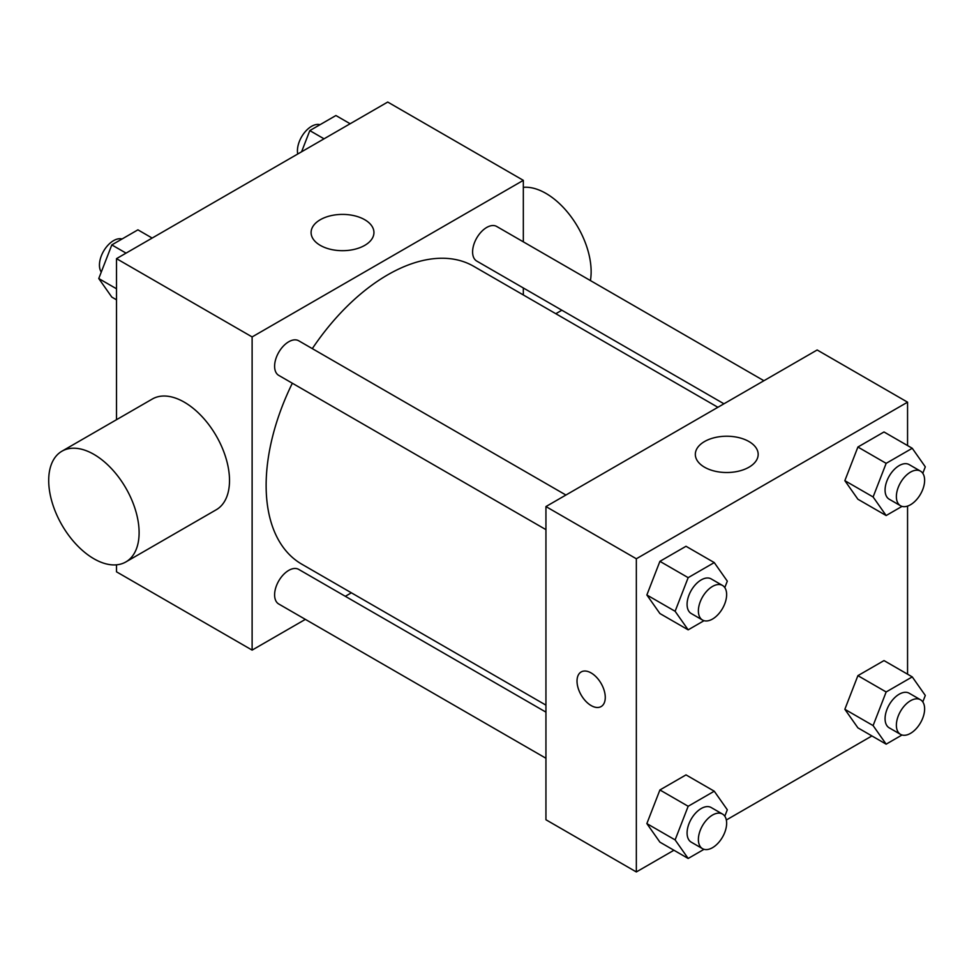 <?xml version="1.0" encoding="UTF-8"?>
<svg xmlns="http://www.w3.org/2000/svg" width="974" height="974" viewBox="0 0 974 974"><rect width="100%" height="100%" fill="white"/><g stroke="black" fill="none" stroke-linecap="round" stroke-linejoin="round"><path stroke-width="1.46" d="M305.373 619.367L252.12 650.108L116.503 571.823L116.503 564.823M116.503 419.709L116.503 258.646L387.725 102.051L523.33 180.348L523.33 241.832M351.371 592.813L345.32 596.307M292.334 383.22A171.96 99.287 120 0 0 266.133 485.429A171.96 99.287 120 0 0 301.745 564.153L545.939 705.139M717.899 407.29L473.705 266.304A171.96 99.287 120 0 0 312.313 348.619M523.33 287.975L523.33 294.964M252.12 650.108L252.12 336.931L523.33 180.348M763.908 380.724L496.703 226.467A19.979 11.53 120 0 0 481.314 231.812A19.979 11.53 120 0 0 472.597 251.925A19.979 11.53 120 0 0 476.736 261.069L723.95 403.796M545.939 712.128L298.714 569.4A19.979 11.53 120 0 0 283.324 574.745A19.979 11.53 120 0 0 274.607 594.846A19.979 11.53 120 0 0 278.747 604.002L545.939 758.259M545.939 529.637L278.747 375.38A19.979 11.53 -60 0 1 278.747 352.308A19.979 11.53 -60 0 1 298.714 340.778L565.918 495.036M252.12 336.931L116.503 258.646M320.3 245.375A31.424 18.141 180 0 1 311.096 232.543A31.424 18.141 180 0 1 342.519 214.402A31.424 18.141 180 0 1 373.943 232.543A31.424 18.141 180 0 1 354.548 249.307A31.424 18.141 180 0 1 320.3 245.375M61.934 451.206L152.346 399.011A63.931 36.915 60 0 1 201.606 416.142A63.931 36.915 60 0 1 229.511 480.474A63.931 36.915 60 0 1 216.277 509.743L125.865 561.937A63.931 36.915 60 0 1 61.934 525.023A63.931 36.915 60 0 1 61.934 451.206A63.931 36.915 60 0 1 111.206 468.336A63.931 36.915 60 0 1 139.112 532.668A63.931 36.915 60 0 1 125.865 561.937M590.414 280.573A63.931 36.915 -120 0 0 571.945 217.92A63.931 36.915 -120 0 0 523.33 187.337M673.923 850.253L636.339 871.949L545.939 819.755L545.939 506.565L817.162 349.983L907.561 402.177L907.561 445.568M871.913 735.942L726.324 819.998M857.899 499.236L844.848 480.669L857.899 447.029L884.002 431.969L857.899 447.029L844.848 480.669L857.899 499.236L886.157 515.538L873.106 496.971L886.157 463.344L912.248 448.271L925.3 466.838L922.792 473.303M659.909 842.157L646.858 823.59L659.909 789.963L686.013 774.89L659.909 789.963L646.858 823.59L659.909 842.157L688.168 858.471L675.116 839.905L688.168 806.277L714.259 791.205L727.31 809.771L724.802 816.224M907.561 506.09L907.561 674.191M636.339 871.949L636.339 558.772L907.561 402.177M857.899 727.846L844.848 709.291L857.899 675.652L884.002 660.591L857.899 675.652L844.848 709.291L857.899 727.846L886.157 744.16L873.106 725.593L886.157 691.966L912.248 676.893L925.3 695.46L922.792 701.925M659.909 613.535L646.858 594.98L659.909 561.341L686.013 546.28L659.909 561.341L646.858 594.98L659.909 613.535L688.168 629.849L675.116 611.282L688.168 577.655L714.259 562.582L727.31 581.149L724.802 587.614M636.339 558.772L545.939 506.565M704.531 467.203A31.424 18.141 180 0 1 695.326 454.371A31.424 18.141 180 0 1 726.75 436.23A31.424 18.141 180 0 1 758.174 454.371A31.424 18.141 180 0 1 738.779 471.136A31.424 18.141 180 0 1 704.531 467.203M605.268 697.421A19.979 11.53 60 0 1 601.128 706.564A19.979 11.53 60 0 1 581.149 695.022A19.979 11.53 60 0 1 581.149 671.963A19.979 11.53 60 0 1 596.551 677.307A19.979 11.53 60 0 1 605.268 697.421M601.128 706.552A19.979 11.53 60 0 1 581.161 695.022A19.979 11.53 60 0 1 581.161 671.95M704.032 620.682L688.168 629.849M722.501 585.447L711.203 578.921A19.979 11.53 120 0 0 695.801 584.266A19.979 11.53 120 0 0 687.084 604.379A19.979 11.53 120 0 0 691.223 613.523L702.522 620.048A19.979 11.53 120 0 0 722.501 608.507A19.979 11.53 120 0 0 722.501 585.447A19.979 11.53 120 0 0 707.112 590.792A19.979 11.53 120 0 0 698.382 610.893A19.979 11.53 120 0 0 702.522 620.048M675.116 611.282L646.858 594.98M688.168 577.655L659.909 561.341M714.259 562.582L686.013 546.28M902.021 506.37L886.157 515.538M920.491 471.136L909.192 464.61A19.979 11.53 120 0 0 893.791 469.955A19.979 11.53 120 0 0 885.074 490.068A19.979 11.53 120 0 0 889.213 499.212L900.512 505.737A19.979 11.53 120 0 0 920.491 494.195A19.979 11.53 120 0 0 920.491 471.136A19.979 11.53 120 0 0 905.102 476.481A19.979 11.53 120 0 0 896.372 496.594A19.979 11.53 120 0 0 900.512 505.737M873.106 496.971L844.848 480.669M886.157 463.344L857.899 447.029M912.248 448.271L884.002 431.969M704.032 849.304L688.168 858.471M722.501 814.057L711.203 807.543A19.979 11.53 120 0 0 695.801 812.888A19.979 11.53 120 0 0 687.084 832.989A19.979 11.53 120 0 0 691.223 842.145L702.522 848.671A19.979 11.53 120 0 0 722.501 837.129A19.979 11.53 120 0 0 722.501 814.057A19.979 11.53 120 0 0 707.112 819.414A19.979 11.53 120 0 0 698.382 839.515A19.979 11.53 120 0 0 702.522 848.671M675.116 839.905L646.858 823.59M688.168 806.277L659.909 789.963M714.259 791.205L686.013 774.89M902.021 734.993L886.157 744.16M920.491 699.758L909.192 693.232A19.979 11.53 120 0 0 893.791 698.577A19.979 11.53 120 0 0 885.074 718.69A19.979 11.53 120 0 0 889.213 727.834L900.512 734.359A19.979 11.53 120 0 0 920.491 722.818A19.979 11.53 120 0 0 920.491 699.758A19.979 11.53 120 0 0 905.102 705.103A19.979 11.53 120 0 0 896.372 725.216A19.979 11.53 120 0 0 900.512 734.359M873.106 725.593L844.848 709.291M886.157 691.966L857.899 675.652M912.248 676.893L884.002 660.591M116.503 299.809L111.815 297.107L98.764 278.54L111.815 244.9L137.918 229.84L152.151 238.058M116.503 288.779L98.764 278.54M126.06 253.13L111.815 244.9M122.042 239.007A19.979 11.53 120 0 0 107.25 246.008A19.979 11.53 120 0 0 99.445 265.098A19.979 11.53 120 0 0 101.272 272.075M301.587 151.786L309.805 130.601L335.908 115.529L350.141 123.747M324.05 138.819L309.805 130.601M320.032 124.696A19.979 11.53 120 0 0 305.239 131.697A19.979 11.53 120 0 0 297.435 150.787A19.979 11.53 120 0 0 297.74 154.002M555.813 313.713L561.864 310.219"/></g></svg>
